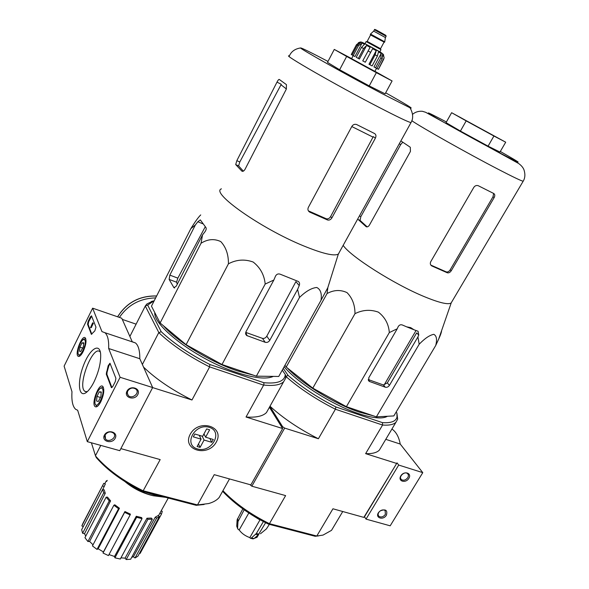 <?xml version="1.0" encoding="UTF-8"?>
<svg xmlns="http://www.w3.org/2000/svg" width="589" height="589" viewBox="0 0 589 589"><rect width="100%" height="100%" fill="white"/><g stroke="black" fill="none" stroke-linecap="round" stroke-linejoin="round"><path stroke-width="0.88" d="M64.113 366.13L92.635 308.172L101.949 331.607L104.938 332.704C107.699 335.104 108.943 340.368 108.67 348.519L120.104 377.291L87.305 441.654L77.66 410.253L75.76 409.37C72.675 406.697 71.416 400.829 71.983 391.773L64.113 366.13M100.778 401.838C98.606 405.88 96.736 407.478 95.175 406.653C90.912 404.039 98.937 382.622 102.758 386.391C104.606 389.41 103.951 394.556 100.778 401.838M83.189 351.508C81.157 355.381 79.463 356.963 78.101 356.257C74.523 354.048 82.04 334.552 85.221 337.799C86.716 340.354 86.038 344.926 83.189 351.508M93.894 382.143C91.251 387.312 88.63 390.816 86.023 392.657C78.447 397.98 77.166 381.694 83.461 365.533C89.535 349.196 99.718 342.069 100.66 354.195C101.006 362.537 98.746 371.85 93.894 382.143M87.54 324.281L88.092 321.513L90.36 316.911L91.516 315.829L95.978 327.16L94.814 330.915L91.354 334.287L87.54 324.281L88.136 324.48L88.689 321.712L91.67 316.102M106.263 374.103L108.185 365.688L109.966 363.229L115.9 378.307L115.326 381.503L112.742 386.575L111.431 387.672L106.263 374.103L106.903 374.302L107.065 372.248L106.425 372.049M108.67 348.519L139.807 358.723C139.873 350.639 138.415 345.368 135.433 342.923L132.253 341.76L121.761 318.229L92.635 308.172M139.807 358.723L152.654 387.54L120.104 377.291M126.959 391.229C123.624 397.634 134.564 400.962 137.789 394.578C141.169 388.225 130.221 384.786 126.959 391.229M104.386 435.168C101.139 441.411 112.065 444.459 115.208 438.238C118.499 432.039 107.566 428.888 104.386 435.168M152.654 387.54L119.788 450.681L87.305 441.654M87.172 391.759L84.882 391.324C76.975 386.17 92.709 344.823 99.961 351.714L100.358 352.104M105.144 434.888L105.527 438.989C108.913 443.215 117.491 437.207 113.677 433.283C110.563 431.089 107.721 431.627 105.144 434.888M127.695 391.008L127.239 393.4L128.255 395.491C132.002 399.644 140.226 393.054 136.059 389.248C132.93 387.209 130.14 387.798 127.695 391.008M90.456 327.749L92.642 322.816L90.456 327.749L91.273 327.513M91.553 327.116L90.949 326.91L91.626 327.307L90.89 327.381M91.626 327.307L91.023 327.101M91.494 327.079L90.905 326.836M92.642 322.816L93.349 323.302L91.509 327.035M93.349 323.302L92.753 323.103M91.803 334.213L88.136 324.48M110.128 363.479L108.825 365.894L107.065 372.248M111.269 387.422L111.925 387.621L106.903 374.302M79.515 351.228L79.876 347.135L81.967 342.908L83.712 342.739L83.358 346.84L80.656 351.633L79.515 351.228L79.876 347.135L81.967 342.908L83.631 342.989M85.03 340.081C87.039 345.11 78.602 360.49 78.02 352.914C78.256 347.223 79.986 342.739 83.211 339.455L85.03 340.081M79.684 356.161L78.617 354.571M83.424 339.33L85.707 338.535M83.852 343.52L81.967 342.908M82.916 348.121L79.876 347.135M96.596 401.028L96.935 396.404L99.239 391.862L101.22 391.906L100.888 396.537L98.569 401.109L98.105 401.514L96.596 401.028L96.935 396.404L99.239 391.862L101.102 392.075M102.663 389.049C105.063 395.153 95.565 411.645 94.91 402.581C95.079 396.537 96.861 391.773 100.263 388.284L101.698 387.923L102.663 389.049M97.082 406.565L95.609 404.687M100.586 388.085L103.333 387.194M101.36 392.502L99.239 391.862M100.572 397.501L96.935 396.404M364.488 516.774L397.03 462.866L363.833 517.392L364.488 516.774L366.027 519.108L390.183 525.815L422.777 472.643L400.226 444.054C398.893 436.913 396.132 431.899 391.928 429.02M386.436 515.132C387.709 510.148 385.618 508.749 380.163 510.935L378.867 512.158C374.317 517.547 383.093 520.941 386.436 515.132M408.862 478.356C412.19 473.004 404.069 470.464 400.822 475.868C397.523 481.25 405.644 483.724 408.862 478.356M366.027 519.108L398.701 465.052L422.777 472.643M385.78 439.328L400.226 444.054M398.701 465.052L397.03 462.866M407.787 477.635C408.707 475.934 408.597 474.572 407.448 473.541C404.29 470.854 398.039 477.259 401.47 479.66C403.715 480.801 405.821 480.123 407.787 477.635M385.375 514.411L385.125 510.545C383.726 509.588 382.084 509.721 380.192 510.943L379.117 511.951C377.858 513.704 377.807 515.169 378.963 516.362C381.216 517.576 383.358 516.921 385.375 514.411M256.348 376.165L278.752 376.459L321.02 300.287C321.999 293.653 320.578 289.383 316.757 287.476C311.559 287.977 305.809 291.305 299.507 297.46L256.348 376.165L221.987 364.517L186.095 344.675L160.12 322.993L151.461 306.155L190.851 228.65C195.055 221.803 198.338 217.223 200.716 214.919M204.103 504.493L196.211 505.318L142.383 491.3C122.88 481.655 107.529 470.427 96.324 457.624L95.551 456.004C107.088 469.249 122.954 480.852 143.171 490.814L160.179 459.589L120.863 448.619M154.23 300.692L147.662 305.087L161.158 331.651C173.608 343.343 189.879 354.306 209.993 364.554L209.353 366.778C188.524 356.198 171.716 344.859 158.927 332.763L145.299 306.015L146.845 303.99L153.037 301.045M263.85 382.695C276.587 383.895 283.662 381.613 285.091 375.841L285.275 374.508L285.974 376.504L285.775 377.983L283.64 381.746C280.261 384.97 273.671 386.075 263.879 385.073L263.85 382.695L209.993 364.554M282.271 370.12L285.275 374.508M154.782 312.619C153.354 326.608 198.191 360.078 236.506 372.425C254.19 378.175 266.478 379.493 273.377 376.386M147.662 305.087L145.395 305.846M158.927 332.763L161.158 331.651M91.405 442.795L95.551 456.004M142.376 364.473L158.713 332.704M129.882 336.452L145.299 306.015M95.455 455.739L100.771 445.402M285.532 377.218L285.93 376.504L285.532 377.218M269.416 407.279L282.661 428.556L250.87 484.894L214.219 474.668L197.514 504.935L143.488 490.851M136.111 324.156L122.284 319.393M190.21 434.277C181.633 450.165 207.998 457.675 216.318 442.03C225.138 426.421 198.765 418.278 190.21 434.277M282.661 428.556L246.033 417.019L263.629 385.147L209.353 366.778M152.625 387.591L191.985 399.99L209.581 367.021M197.514 504.935L208.594 503.558C213.225 502.27 216.737 500.267 219.123 497.55L222.06 492.279M191.985 399.99C172.165 390.058 156.019 379.102 143.554 367.124M268.834 408.324L266.464 412.572C262.856 416.209 256.046 417.689 246.033 417.019M196.211 505.318L197.668 505.016M143.171 490.814L142.383 491.3M125.531 481.971C133.968 488.436 143.171 493.022 153.155 495.739L165.627 497.352M145.454 492.102L154.546 495.128L162.998 496.667M83.277 526.588L81.834 525.911L83.027 523.157L102.994 484.821M161.187 510.818L162.269 511.333L161.504 514.028L140.116 553.439L139.549 553.174M137.9 556.215L135.036 557.974L133.401 556.738L155.282 517.164L158.066 515.596L159.398 516.582L137.9 556.215M131.686 557.349L133.401 556.738M130.67 559.226L126.201 559.55L125.082 558.151L146.97 518.232L151.395 518.092L152.323 519.181L130.67 559.226M120.951 557.842L125.082 558.151M120.311 559.027L114.921 557.827L114.524 556.487L136.28 516.273L141.669 517.598L142.03 518.637L120.311 559.027M108.994 554.573L114.524 556.487M108.45 555.582L103.016 553.027L103.414 551.959L124.927 511.532L130.412 514.145L130.132 514.948L108.45 555.582M119.449 508.248L118.566 508.697L113.891 505.222L114.781 504.78L119.449 508.248L98.149 548.779L103.414 551.959M98.149 548.779L97.023 549.404L92.444 545.915L113.891 505.222M110.592 500.886L109.252 500.908L106.16 497.16L107.492 497.145L110.592 500.886L89.602 541.438L93.018 544.81M89.602 541.438L87.923 541.527L84.941 537.683L106.16 497.16M105.262 493.28L103.693 492.875L102.641 489.459L104.201 489.864L105.262 493.28L84.551 533.7L85.736 536.159M84.551 533.7L82.607 533.251L81.672 529.68L102.641 489.459M125.037 481.662C132.635 488.023 141.242 492.522 150.85 495.165L152.61 495.592M160.444 512.165L159.98 513.299L161.504 514.028M102.766 489.496L105.306 484.07L103.767 483.333L81.834 525.911M106.778 481.427L106.219 481.014L104.754 483.812M106.219 481.014L107.301 480.41M104.224 486.639L102.67 485.896M103.693 492.875L82.607 533.251M109.252 500.908L87.923 541.527M118.566 508.697L97.023 549.404M130.132 514.948L124.64 512.334L103.016 553.027M124.64 512.334L124.927 511.532M142.03 518.637L136.633 517.304L114.921 557.827M136.633 517.304L136.28 516.273M152.323 519.181L147.898 519.336L126.201 559.55M147.898 519.336L146.97 518.232M159.398 516.582L156.622 518.151L135.036 557.974M156.622 518.151L155.282 517.164M163.492 325.813C176.994 341.539 210.214 361.896 237.36 370.864L253.852 375.318M259.764 376.209L268.709 376.327M299.507 297.46L297.6 289.413L299.227 285.584C299.889 283.758 299.595 282.389 298.328 281.476L280.128 274.172C278.111 273.524 276.565 274.187 275.49 276.153L273.848 280.033L265.19 284.045C264.284 274.93 260.272 267.59 253.152 262.024C244.671 258.969 236.439 259.565 228.436 263.813C228.525 254.573 225.97 247.159 220.772 241.586C214.286 238.523 207.711 239.082 201.04 243.25L160.12 322.993M228.436 263.813L186.095 344.675M265.19 284.045L221.987 364.517M273.848 280.033L245.966 331.784L246.614 335.494L265.175 342.29C267.06 342.746 268.577 342.106 269.74 340.368L297.6 289.413M221.442 188.841C210.059 192.412 260.382 228.164 303.136 245.687C322.367 253.572 334.096 256.377 338.322 254.117L327.771 287.785L321.02 300.287M201.04 243.25L202.528 234.893L205.038 231.668C206.26 229.865 206.525 228.429 205.811 227.369L200.326 219.896L197.845 221.751L195.393 224.91L169.838 275.122L169.131 279.407L173.932 287.697L176.28 286.114L202.528 234.893M195.393 224.91L190.851 228.65M243.345 171.149L238.597 165.884L239.804 161.99L236.837 160.65L235.703 164.581L241.88 171.134C242.911 171.686 243.971 171.068 245.061 169.264L286.364 89.035L286.423 84.632L279.267 79.441C278.781 79.279 278.023 80.17 276.992 82.129L281.27 84.286L281.005 84.764L286.387 88.983M239.804 161.99L281.005 84.764M351.788 126.539L373.014 137.127L373.279 136.626L375.399 138.12C376.342 136.037 376.069 134.513 374.567 133.541L356.603 124.522C354.652 123.94 353.083 124.551 351.891 126.355L308.334 207.416C307.51 209.397 307.951 210.95 309.659 212.092L327.513 219.969C329.236 220.433 330.701 219.734 331.909 217.864L375.399 138.12M373.014 137.127L330.598 216.619C329.413 218.497 327.955 219.204 326.247 218.747L308.43 210.877L309.652 212.092M385.662 92.812C406.307 104.444 414.435 109.436 410.032 107.794L381.768 93.474C346.494 74.877 298.962 48.158 300.626 47.952C301.362 47.738 310.491 52.23 327.999 61.433M236.837 160.65L276.992 82.129M338.439 254.036L339.382 252.188M245.716 332.387L262.488 338.38L265.175 342.29M299.227 285.584L295.906 281.623L266.802 336.164C265.668 337.946 264.233 338.682 262.488 338.38M177.289 284.148L176.553 282.183L177.849 278.133L205.252 226.765M346.641 56.448L334.272 49.417L327.499 62.39L339.639 69.76L346.641 56.448L376.349 72.646L369.237 85.913L339.639 69.76M374.921 71.313L392.09 80.951L376.349 72.646M392.09 80.951L385.11 93.835L369.237 85.913M334.272 49.417L351.626 58.605M351.589 58.679L374.884 71.372M119.405 317.412C128.085 304.808 140.167 298.306 155.651 297.909M199.222 435.3L201.092 439.158L197.101 446.514L200.076 447.382L198.464 444.003M209.839 438.466L211.768 442.317L213.306 439.497L205.613 437.207L209.625 429.815L206.651 428.917L202.631 436.316L194.856 434.005L193.31 436.854L201.092 439.158M211.768 442.317L204.074 440.035L200.076 447.382M209.242 427.327C223.621 431.627 211.753 453.25 197.499 448.965C182.936 444.931 194.804 422.836 209.242 427.327M203.499 434.719L204.538 435.028M202.189 436.184L204.074 440.035M203.963 433.872L205.613 437.207M199.789 436.471L200.26 435.61M379.846 51.861L380.987 49.653L366.137 41.569L364.996 43.726M385.397 37.541L373.669 31.121L370.51 34.037M384.75 41.848L370.488 34.052M384.175 42.143L371.225 35.104M352.141 54.983L351.28 54.512L356.448 44.712L359.71 42.187L360.269 42.091L359.938 42.725M374.81 71.505L351.515 58.812L358.429 45.743L362.088 43.019L354.939 56.544L352.126 55.005L357.317 45.154L360.969 42.43L360.269 42.091M358.355 58.444L363.604 48.534L366.616 45.441L359.423 59.018L356.249 57.288L361.484 47.385L364.495 44.3L362.088 43.019M365.298 62.235L372.638 48.71L365.298 62.235L362.75 60.851L370.091 47.319L366.616 45.441M375.127 54.814L377.394 56.058L372.115 65.946L369.848 64.716L375.127 54.814L376.216 50.669L372.638 48.71M377.394 56.058L378.484 51.92L381.186 53.422L380.833 57.958L382.195 58.716L382.548 54.195L383.358 54.659C383.071 53.835 380.936 52.347 376.945 50.205C364.959 43.638 361.05 41.407 360.291 42.099M378.469 69.325L383.586 59.504L384.131 57.81L383.358 54.659M382.195 58.716L376.938 68.538L375.561 67.801L380.833 57.958M376.216 50.669L368.986 64.23L369.848 64.716M381.186 53.422L373.963 66.918L375.561 67.801M383.638 54.829L382.887 56.235M378.344 69.274L376.953 68.508M343.166 245.348C350.124 256.222 393.96 284.178 424.294 296.635C439.077 302.731 448.008 304.866 451.093 303.041L451.881 301.708M330.127 280.342L328.75 284.686M327.882 287.439L327.057 293.55C333.749 289.876 340.398 289.552 346.987 292.593C352.325 297.975 354.99 304.999 354.983 313.672C362.64 309.821 370.444 309.313 378.396 312.148C385.044 317.309 388.681 324.119 389.322 332.571L397.251 328.772L398.083 326.851C399.092 325.025 400.498 324.399 402.302 324.966L406.653 326.843L410.71 327.639L413.971 329.759L406.653 326.843M368.258 379.559L383.402 384.97L387.334 382.879L416.659 332.918L418.742 335.038L418.072 331.261L413.971 329.759M418.742 335.038L417.918 336.937L419.184 344.241C424.794 338.417 429.668 335.119 433.806 334.331C436.604 335.782 437.244 339.5 435.72 345.485L438.636 339.19C440.557 334.972 441.536 332.152 441.566 330.738M435.72 345.485L393.842 415.93L376.378 416.85L346.391 406.682L312.796 388.136L286.21 367.072L284.958 365.276M397.251 328.772L368.714 377.902L369.193 381.355L385.265 387.187C386.914 387.577 388.306 386.966 389.439 385.361L417.918 336.937M254.227 538.375L257.032 537.308L257.415 536.631M263.386 521.574L256.362 533.501L251.451 537.963L250.281 538.177L249.817 537.617L259.948 519.94L250.943 514.359M237.661 528.627L236.726 526.176L237.131 519.785L237.993 521.567L237.581 527.972L238.147 529.408L239.186 529.953C241.571 533.317 245.112 535.88 249.817 537.617M250.568 538.28L252.895 538.869L253.969 538.596L258.247 534.945L265.617 522.73M260.463 533.774L266.419 528.885L269.372 524.357M239.186 529.953L248.823 512.99M244.155 509.809L237.993 521.567M242.83 508.867L237.131 519.785M363.833 517.392L332.94 508.786L316.794 536.027L269.431 523.68L285.613 495.607L251.842 486.197L249.927 484.629M251.842 486.197L284.664 428.1L282.602 426.701L269.917 406.381M282.087 427.629L282.602 426.701M333.713 526.662L331.519 530.343L323.015 535.099L315.144 536.277L318.745 535.865M315.144 536.277L268.385 524.1L269.431 523.68C250.789 514.477 235.291 503.492 222.936 490.711M222.745 491.057L223.135 491.867C235.129 504.346 250.207 515.088 268.385 524.1M396.426 463.374L365.622 453.648L382.585 425.044L335.406 409.222L318.391 438.746L284.664 428.1M283.243 368.368L288.065 375.37C301.251 386.885 317.191 397.413 335.892 406.955L335.406 409.222C316.043 399.371 299.558 388.482 285.974 376.54M396.139 412.057L396.876 412.948L397.015 416.968C396.022 421.312 391.17 423.204 382.452 422.637L335.892 406.955M387.452 416.268C382.533 419.169 372.874 418.271 358.473 413.574C332.542 405.099 297.497 382.894 284.134 366.77M318.391 438.746C299.367 429.145 283.235 418.308 270.005 406.233M396.876 412.948L397.656 419.162L395.948 422.276C393.562 424.595 389.108 425.516 382.585 425.044L382.452 422.637M381.112 447.161L379.353 450.114C376.82 452.698 372.241 453.876 365.622 453.648M285.967 376.481L288.065 375.37M287.248 367.897C301.863 383.741 334.817 404.069 359.312 412.123L373.397 415.834M284.929 365.335L285.282 365.74M416.048 330.525L384.072 385.051M460.421 131.067L446.035 122.637L451.623 112.705L466.186 120.892L460.421 131.067L488.075 146.153L499.973 152.065L505.708 142.199L451.623 112.705M366.594 226.861L366.086 226.632C367.241 227.236 368.361 226.713 369.45 225.064L410.43 151.461L410.297 147.265L401.551 141.375M366.086 226.632L358.296 219.609L360.048 220.396L367.175 226.883M402.736 142.229L400.719 144.533L360.858 216.612L360.048 220.396M493.722 193.487L478.224 185.697C476.449 185.152 474.977 185.712 473.799 187.383L430.758 261.671C429.933 263.504 430.279 264.925 431.803 265.941L447.287 272.781C448.759 273.149 450.077 272.471 451.24 270.749L494.156 197.58C495.106 195.673 494.966 194.311 493.722 193.487M431.921 266L430.89 265.116L446.241 271.882C447.699 272.251 449.017 271.573 450.18 269.85L492.986 196.807L493.545 193.987M327.057 293.55L286.21 367.072M419.184 344.241L376.378 416.85M389.322 332.571L346.391 406.682M354.983 313.672L312.796 388.136M466.186 120.892L493.921 136.022L488.075 146.153M493.921 136.022L505.708 142.199M489.592 133.593L459.427 116.916L489.592 133.593M88.689 321.712L88.092 321.513M90.956 317.11L90.36 316.911M91.729 334.265L91.229 334.103M91.236 327.572L90.64 327.374M108.825 365.894L108.185 365.688M300.626 47.952C295.045 48.806 291.29 51.479 289.346 55.977C280.769 53.282 335.863 85.022 378.271 106.962C397.325 116.821 408.229 122.033 410.989 122.608C413.493 118.382 413.176 113.441 410.032 107.794M238.597 165.884L235.703 164.581M242.403 171.347L241.829 171.09M308.592 210.958L309.814 212.173M326.247 218.747L327.513 219.969M330.598 216.619L331.909 217.864M202.712 223.746L197.845 221.751M176.553 282.183L169.131 279.407M174.668 287.969L173.932 287.697M177.849 278.133L169.838 275.122M266.802 336.164L269.74 340.368M245.561 333.197L247.351 335.885M117.667 316.816C126.642 302.636 139.622 295.707 156.608 296.024M363.457 42.953L380.737 52.399M385.869 35.384L377.358 30.849M386.126 36.231L374.39 29.811L373.706 31.107M381.377 40.7L373.316 36.297M381.422 40.729L370.584 34.957L367.168 41.399L380.546 48.703L380.325 49.152L366.682 41.723L367.161 41.421M380.538 48.725L383.991 42.253M357.317 45.154L358.429 45.743M361.484 47.385L363.604 48.534M368.022 50.934L370.569 52.325M387.334 382.879L389.439 385.361M383.402 384.97L385.265 387.187M368.287 379.876L369.715 381.62M237.448 518.747L238.302 520.529M236.726 526.176L237.581 527.972M251.451 537.963L253.969 538.596M255.722 534.304L258.247 534.945M256.362 533.501L258.895 534.142M446.41 121.975C426.951 111.741 423.204 110.18 435.161 117.307C448.052 124.846 478.423 141.618 498.699 152.36C524.055 165.619 524.593 165.325 500.319 151.469M411.792 120.708C421.172 127.268 468.365 153.839 498.478 169.426C513.056 176.972 521.287 180.911 523.172 181.228L523.326 180.948M366.667 226.875L366.034 226.588M360.858 216.612L359.408 215.957M400.719 144.533L399.276 143.804M492.986 196.807L494.156 197.58M450.18 269.85L451.24 270.749M446.241 271.882L447.287 272.781M135.433 342.923L104.938 332.704M96.117 406.911L95.175 406.653M78.816 356.47L78.101 356.257M84.882 391.324L86.605 391.847M104.687 436.493L105.527 438.989M127.209 392.878L128.255 395.491M91.538 327.094L90.942 326.895M400.711 478.643L401.47 479.66M378.263 515.331L378.963 516.362M219.123 497.55L229.496 478.931M266.464 412.572L283.64 381.746M285.091 375.841L285.775 377.983M153.28 300.979L151.226 301.546M158.404 515.846L168.263 498.044M242.337 171.333L241.88 171.134M338.322 254.117L410.989 122.608M245.635 334.022L246.614 335.494M117.616 316.794C126.583 302.547 139.593 295.604 156.637 295.965M385.434 37.519L386.141 36.201L385.78 35.311L376.577 30.164C373.308 28.655 375.222 29.818 374.405 29.781M385.405 37.497L384.727 41.797M370.51 34.074L370.297 34.479M384.764 41.819L384.529 42.261M358.326 42.747L359.71 42.187M384.138 57.81L378.41 69.303M376.526 68.317L374.803 71.527M451.189 302.974L438.636 339.19M368.442 380.442L369.193 381.355M257.032 537.308L258.623 534.54M395.948 422.276L379.353 450.114M331.519 530.343L342.746 511.517M397.015 416.968L397.656 419.162M451.093 303.041L523.172 181.228C525.101 178.084 525.381 174.322 524.026 169.956C523.142 167.593 521.331 165.421 518.57 163.462L425.648 112.293L422.35 111.284C418.492 111.004 415.216 112.035 412.514 114.376M430.868 265.131L431.803 265.941"/></g></svg>
